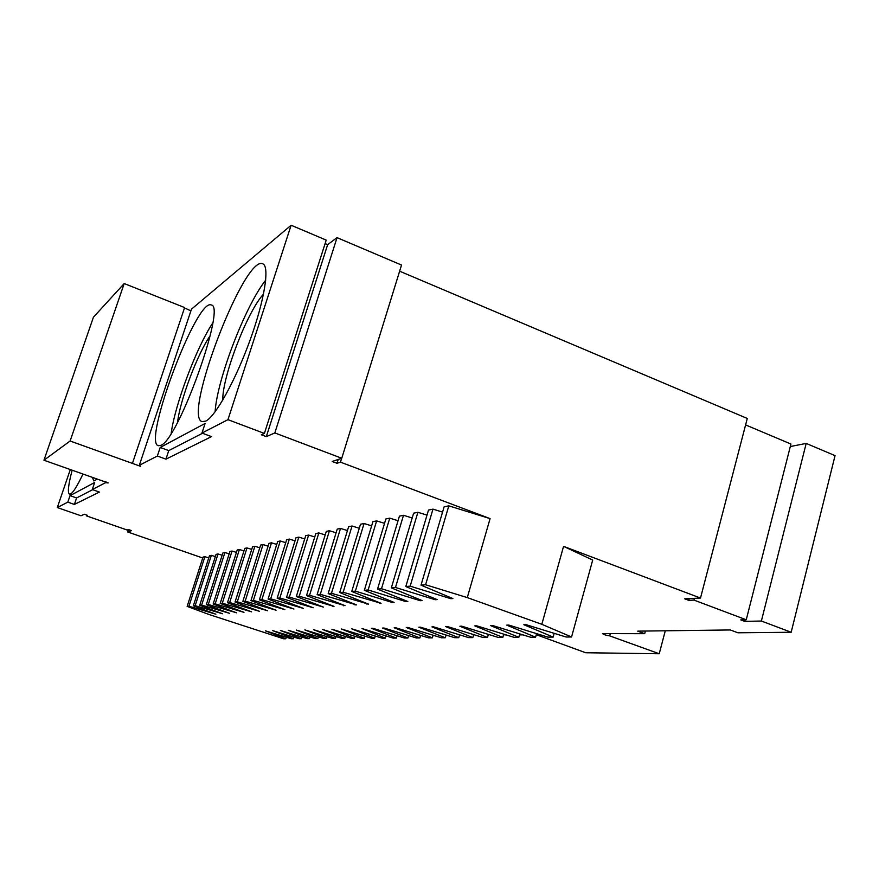 <?xml version="1.0" encoding="UTF-8"?>
<svg xmlns="http://www.w3.org/2000/svg" width="879" height="879" viewBox="0 0 879 879"><rect width="100%" height="100%" fill="white"/><g stroke="black" fill="none" stroke-linecap="round" stroke-linejoin="round"><path stroke-width="1.32" d="M132.399 463.508L184.623 307.562L124.203 283.554L93.427 317.22L43.95 460.222L70.111 441.005L140.673 466.364L139.311 465.321L191.457 309.188L291.125 225.244L227.958 419.668L201.95 433.061L205.104 423.458L160.198 447.455L168.768 450.597L202.5 433.27M184.513 307.892L190.897 310.88M227.958 419.668L264.392 433.424L326.219 240.11L291.125 225.244M327.636 244.67L266.315 436.643L274.83 432.929L337.042 237.638L327.636 244.67L325.109 243.593M337.042 237.638L401.527 265.051L341.766 458.256L332.196 461.475L336.998 463.288L338.184 459.464M341.667 458.289L340.47 462.145L490.086 518.621L467.276 597.599L541.827 624.31L563.56 546.353L700.497 598.05L747.282 418.459L399.626 271.193M745.601 424.909L790.935 444.038L746.249 619.772L740.788 619.893L744.744 621.376L761.368 621.024L791.166 632.265L835.05 455.641L806.197 443.412L790.298 446.543M124.203 283.554L70.111 441.005M160.198 447.455L157.352 456.036L139.311 465.321M205.884 421.063L202.148 421.656C182.392 416.8 244.516 254.449 262.755 263.799C269.875 266.227 264.645 299.926 250.119 339.997C235.693 380.058 215.696 416.13 205.884 421.063M160.912 445.312L158.286 445.741C142.442 442.247 196.929 297.278 211.268 305.002C226.54 305.31 178.371 439.775 160.912 445.312M264.392 433.424L261.36 434.775L266.315 436.643M274.83 432.929L341.766 458.256M340.47 462.145L336.998 463.288M700.497 598.05L684.697 598.808L688.762 600.335L689.213 598.588M694.443 598.335L693.981 600.093L688.762 600.335M693.981 600.093L746.249 619.772M745.139 619.794L744.744 621.376M806.197 443.412L761.368 621.024M791.166 632.265L737.888 632.781L730.317 629.957L637.714 631.144L644.692 633.682L602.511 633.605C603.851 634.66 606.246 635.418 609.696 635.88L659.228 653.756L665.282 630.792M644.692 633.682L645.395 631.045M610.202 634.012L609.696 635.88M659.228 653.756L585.7 652.745L536.289 634.693M503.579 634.704L506.524 635.012M519.511 634.891L522.884 634.858M432.94 635.726L434.633 635.704M445.906 635.594L447.829 635.572M128.411 529.565L127.62 531.949L131.553 530.641L128.444 529.554L127.125 530.004L86.395 515.863L87.548 515.358L84.384 514.248L80.967 515.764L57.3 507.557L70.298 469.584M202.741 558L127.62 531.949M467.276 597.599L425.59 584.755L421.008 585.161L452.861 598.555L450.85 598.687L410.174 586.15L405.812 586.546L437.116 599.588L435.204 599.72L395.484 587.48L391.331 587.864L422.118 600.577L420.283 600.698L381.486 588.754L377.53 589.117L407.801 601.522L406.054 601.643L368.136 589.963L364.346 590.314L394.122 602.423L392.452 602.533L355.369 591.127L351.754 591.457L381.046 603.291L343.162 592.237L339.712 592.545L368.521 604.115L331.482 593.292L328.175 593.589L356.533 604.906L320.297 594.314L317.11 594.6L345.029 605.664L309.562 595.281L306.507 595.555L333.998 606.389L299.256 596.215L296.322 596.489L323.395 607.092L289.356 597.116L286.543 597.368L313.21 607.763L279.841 597.984L277.138 598.225L303.398 608.411L270.688 598.808L268.084 599.049L293.96 609.037L261.876 599.61L259.36 599.841L284.862 609.63L253.383 600.379L250.965 600.599L276.094 610.213L245.186 601.126L242.857 601.335L267.645 610.773L237.286 601.84L235.034 602.049L259.47 611.312L229.661 602.533L227.485 602.73L251.592 611.828L222.299 603.203L220.2 603.401L243.966 612.333L215.179 603.851L213.147 604.038L236.594 612.817L208.29 604.477L206.323 604.653L229.463 613.289L201.632 605.082L199.72 605.257L222.552 613.751L195.171 605.664L193.336 605.829L215.871 614.19L188.93 606.235L187.139 606.4L209.389 614.619L283.631 638.791L285.818 638.769L265.348 630.814L291.202 638.736L293.454 638.725L272.743 630.639L299.003 638.692L301.332 638.681L280.379 630.463L307.057 638.637L309.452 638.626L288.268 630.276L315.374 638.593L317.846 638.572L296.41 630.078L323.966 638.539L326.527 638.517L304.837 629.88L332.844 638.484L335.492 638.462L313.55 629.683L342.03 638.418L344.777 638.407L322.56 629.463L351.534 638.363L354.369 638.341L331.888 629.243L361.379 638.297L364.313 638.286L341.557 629.023L371.575 638.231L374.619 638.22L351.589 628.782L382.156 638.165L385.31 638.143L361.994 628.54L393.122 638.099L396.396 638.077L371.421 628.32L372.795 628.287L404.505 638.022L407.911 638.011L382.585 628.056L384.013 628.024L416.338 637.956L419.876 637.934L394.199 627.782L395.682 627.749L428.644 637.879L432.325 637.857L406.274 627.496L407.812 627.463L441.434 637.791L445.268 637.769L418.843 627.199L420.459 627.166L454.762 637.714L458.761 637.682L431.952 626.892L433.633 626.848L468.661 637.627L472.814 637.594L445.62 626.573L447.378 626.529L483.142 637.528L487.493 637.506L459.893 626.233L461.717 626.189L498.272 637.44L502.81 637.407L474.803 625.881L476.715 625.837L514.083 637.341L518.83 637.308L490.405 625.518L492.405 625.463L530.619 637.231L535.586 637.198L506.733 625.134L508.831 625.079L547.936 637.121L553.144 637.088L523.862 624.727L526.06 624.672L566.098 637.011L571.559 636.978L541.827 624.31M86.669 515.05L86.395 515.863M105.963 481.637L105.612 482.681L108.172 482.945L43.95 460.222M57.3 507.557L67.815 502.14L74.385 504.436L99.404 492.064L92.273 489.548L105.612 482.681M92.273 489.548L94.668 482.483L70.023 495.657L67.815 502.14M72.144 470.232C68.309 484.845 67.419 492.844 69.474 494.229L70.584 494.042C73.254 492.438 77.374 485.779 82.945 474.078M92.438 477.451L93.833 480.967L97.184 479.132M490.086 518.621L448.817 505.843L444.115 506.82L421.008 585.161M201.95 433.061L211.509 436.621L165.933 459.157L168.768 450.597M157.352 456.036L165.933 459.157M208.762 557.89L204.884 556.704L203.038 557.088L187.139 606.4M215.344 556.583L211.356 555.352L209.444 555.748L193.336 605.829M222.145 555.231L218.025 553.968L216.058 554.374L199.72 605.257M229.177 553.836L224.914 552.528L222.881 552.946L206.323 604.653M236.44 552.397L232.034 551.045L229.935 551.485L213.147 604.038M243.955 550.913L239.396 549.507L237.22 549.957L220.2 603.401M251.724 549.375L246.999 547.925L244.758 548.386L227.485 602.73M259.777 547.782L254.877 546.277L252.559 546.76L235.034 602.049M268.117 546.145L263.041 544.573L260.634 545.079L242.857 601.335M276.753 544.431L271.49 542.815L268.996 543.332L250.965 600.599M285.73 542.673L280.258 540.981L277.676 541.53L259.36 599.841M295.036 540.838L289.356 539.091L286.675 539.651L268.084 599.049M304.705 538.937L298.805 537.124L296.014 537.706L277.138 598.225M314.759 536.97L308.617 535.069L305.716 535.674L286.543 597.368M325.208 534.915L318.824 532.949L315.803 533.575L296.322 596.489M336.097 532.784L329.438 530.729L326.296 531.388L306.507 595.555M347.447 530.564L340.503 528.422L337.228 529.103L317.11 594.6M359.28 528.257L352.039 526.016L348.622 526.73L328.175 593.589M371.641 525.851L364.06 523.51L360.5 524.258L339.712 592.545M384.552 523.335L376.63 520.895L372.905 521.665L351.754 591.457M398.044 520.72L389.76 518.149L385.87 518.962L364.346 590.314M412.185 517.973L403.494 515.292L399.429 516.138L377.53 589.117M427.007 515.105L417.888 512.292L413.624 513.182L391.331 587.864M442.555 512.105L432.973 509.139L428.502 510.073L405.812 586.546M215.113 411.79C217.025 379.53 245.318 305.727 265.711 280.148M171.174 433.325C174.954 404.593 196.522 347.271 212.718 323.032M563.56 546.353L592.699 560.055L571.559 636.978M74.385 504.436L76.594 497.953L70.023 495.657M76.594 497.953L92.68 489.691M177.591 422.206C179.898 400.582 197.599 353.556 210.18 335.723M448.817 505.843L425.59 584.755M451.103 597.808L450.85 598.687M432.973 509.139L410.174 586.15M435.446 598.896L435.204 599.72M417.888 512.292L395.484 587.48M420.514 599.917L420.283 600.698M403.494 515.292L381.486 588.754M406.274 600.895L406.054 601.643M389.76 518.149L368.136 589.963M392.66 601.829L392.452 602.533M376.63 520.895L355.369 591.127M379.651 602.73L379.453 603.39M364.06 523.51L343.162 592.237M367.191 603.576L367.004 604.214M352.039 526.016L331.482 593.292M355.259 604.4L355.072 605.005M340.503 528.422L320.297 594.314M343.81 605.181L343.634 605.763M329.438 530.729L309.562 595.281M332.822 605.928L332.647 606.477M318.824 532.949L299.256 596.215M308.617 535.069L289.356 597.116M298.805 537.124L279.841 597.984M289.356 539.091L270.688 598.808M280.258 540.981L261.876 599.61M271.49 542.815L253.383 600.379M263.041 544.573L245.186 601.126M254.877 546.277L237.286 601.84M246.999 547.925L229.661 602.533M239.396 549.507L222.299 603.203M232.034 551.045L215.179 603.851M224.914 552.528L208.29 604.477M218.025 553.968L201.632 605.082M211.356 555.352L195.171 605.664M204.884 556.704L188.93 606.235M222.772 400.099C222.167 376.97 247.449 311.1 263.513 294.157M286.29 637.231L285.818 638.769M293.938 637.143L293.454 638.725M301.827 637.033L301.332 638.681M309.979 636.934L309.452 638.626M318.385 636.825L317.846 638.572M327.076 636.704L326.527 638.517M336.064 636.594L335.492 638.462M345.359 636.462L344.777 638.407M354.973 636.33L354.369 638.341M364.939 636.198L364.313 638.286M375.267 636.055L374.619 638.22M385.98 635.902L385.31 638.143M397.088 635.748L396.396 638.077M408.625 635.583L407.911 638.011M420.612 635.407L419.876 637.934M433.083 635.231L432.325 637.857M446.06 635.034L445.268 637.769M459.585 634.836L458.761 637.682M473.671 634.616L472.814 637.594M488.372 634.396L487.493 637.506M503.733 634.155L502.81 637.407M519.786 633.902L518.83 637.308M536.586 633.627L535.586 637.198M554.188 633.341L553.144 637.088"/></g></svg>
